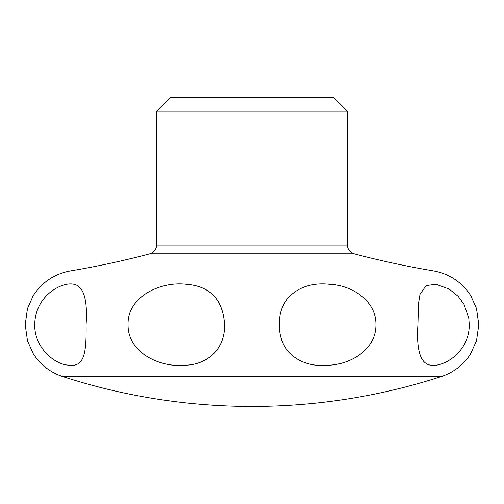 <?xml version="1.0" encoding="UTF-8"?>
<svg xmlns="http://www.w3.org/2000/svg" width="504" height="504" viewBox="0 0 504 504"><rect width="100%" height="100%" fill="white"/><g stroke="black" fill="none" stroke-linecap="round" stroke-linejoin="round"><path stroke-width="0.76" d="M347.395 111.182L156.605 111.182L170.232 97.555L333.768 97.555L347.395 111.182L347.395 245.032C347.666 249.486 349.921 252.416 354.154 253.821C380.394 260.757 406.892 266.459 433.667 270.925L70.333 270.925C54.407 273.905 42.015 282.183 33.176 295.766L27.481 308.593L25.2 324.683L27.481 340.748L33.176 353.594C40.282 364.694 50.091 372.343 62.59 376.538A614.748 614.748 0 0 0 441.409 376.538L62.59 376.538M34.713 324.683C35.211 295.325 62.156 281.553 73.773 284.25C83.639 286.058 87.746 299.534 86.09 324.683C86.449 352.674 84.685 367.977 67.763 365.072C55.314 364.361 34.354 348.371 34.713 324.683M128.06 324.683C127.165 296.85 160.467 281.093 186.291 284.288C210.086 286.058 222.856 299.521 224.608 324.683C225.055 350.343 206.01 365.299 183.897 365.23C159.806 367.567 127.638 352.624 128.06 324.683M279.392 324.683C278.435 296.85 301.738 281.093 329.339 284.288C351.37 284.949 376.45 300.63 375.94 324.683C376.286 350.343 348.951 365.299 326.869 365.23C301.436 367.567 278.775 352.624 279.392 324.683M417.911 324.683L418.496 303.679L419.983 294.374L426.038 285.623L435.947 284.25L449.221 289.076L458.281 296.459L464.039 304.422L468.77 318.131L469.287 324.683C469.356 352.68 442.663 367.977 429.975 365.072C420.304 363.094 416.279 349.631 417.911 324.683M470.358 354.325L476.513 340.773L478.8 324.683L476.488 308.486L470.824 295.766C461.985 282.183 449.593 273.905 433.667 270.925M347.395 245.032L156.605 245.032L156.605 111.182M354.154 253.821L149.845 253.821C154.079 252.416 156.334 249.486 156.605 245.032M470.824 353.594C463.718 364.694 453.909 372.343 441.409 376.538M70.333 270.925C97.108 266.459 123.606 260.757 149.845 253.821"/></g></svg>
